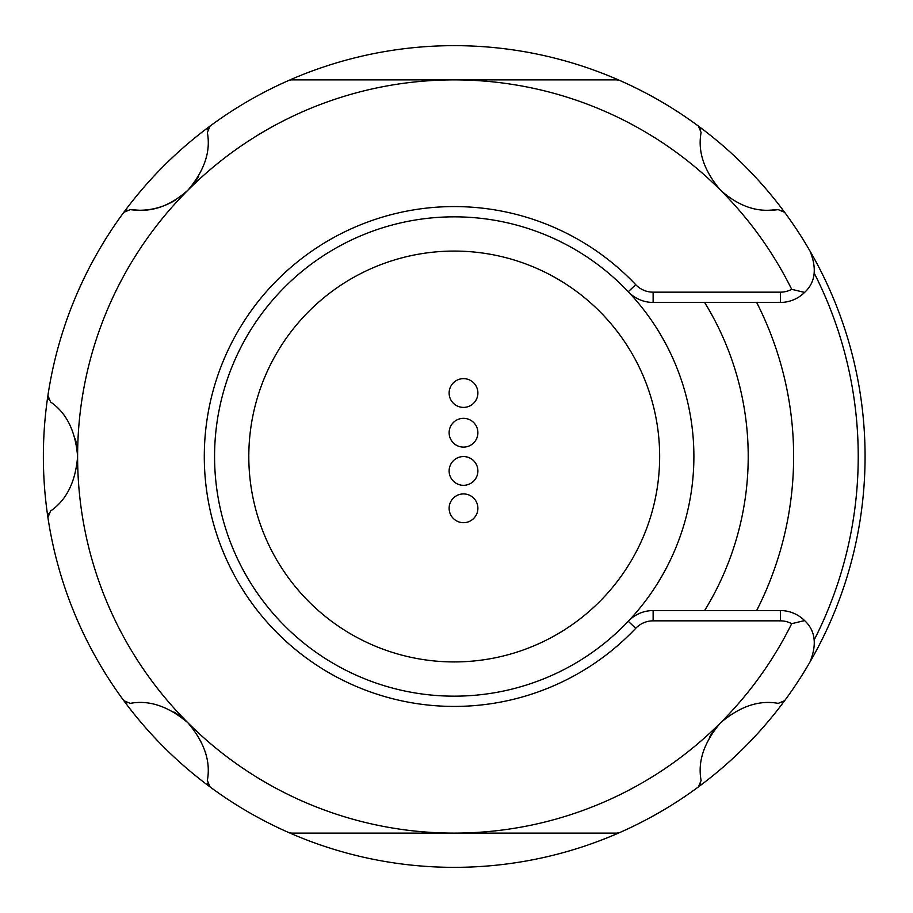 <?xml version="1.0" encoding="UTF-8"?>
<svg xmlns="http://www.w3.org/2000/svg" width="913" height="913" viewBox="0 0 913 913"><rect width="100%" height="100%" fill="white"/><g stroke="black" fill="none" stroke-linecap="round" stroke-linejoin="round"><path stroke-width="1.37" d="M130.228 209.625A68.475 68.475 0 0 0 139.495 210.252L130.228 209.625L123.803 212.341A410.85 410.85 0 0 1 210.058 126.074L207.342 132.511C210.914 151.478 204.432 170.708 187.918 190.189A376.613 376.613 0 0 0 454.229 833.113A376.613 376.613 0 0 0 791.697 623.682A23.966 23.966 0 0 0 780.375 620.84L653.126 620.84A23.966 23.966 0 0 0 635.722 628.327A249.934 249.934 0 0 1 204.295 456.5A249.934 249.934 0 0 1 635.722 284.673A23.966 23.966 0 0 0 653.126 292.16L780.375 292.16A23.966 23.966 0 0 0 791.697 289.318A376.613 376.613 0 0 0 187.918 190.189C172.169 204.181 156.032 210.869 139.495 210.252A68.475 68.475 0 0 0 176.437 199.433M768.951 210.252A68.475 68.475 0 0 0 778.218 209.625L768.951 210.252C752.46 210.88 736.323 204.204 720.528 190.189C704.026 170.765 697.555 151.535 701.104 132.511L698.388 126.074A410.85 410.85 0 0 1 698.388 786.926L701.104 780.489C697.532 761.522 704.014 742.292 720.528 722.811A68.475 68.475 0 0 0 720.517 722.822C739.952 706.308 759.182 699.837 778.218 703.375L784.655 700.659A410.85 410.85 0 0 0 810.025 661.925C817.124 644.258 815.309 630.472 804.581 620.589L791.697 623.682M791.697 289.318L804.581 292.411C815.309 282.528 817.124 268.742 810.025 251.075A410.85 410.85 0 0 0 784.655 212.341L778.218 209.625M193.83 183.445A68.475 68.475 0 0 0 198.692 176.198M700.739 129.212A6.848 6.848 0 0 0 698.388 126.074A410.85 410.85 0 0 0 210.058 126.074A410.85 410.85 0 0 1 288.702 80.47A6.848 6.848 0 0 1 291.464 79.888L288.702 80.47M207.708 783.788A6.848 6.848 0 0 0 210.058 786.926A410.85 410.85 0 0 1 123.803 700.659L130.228 703.375C149.196 699.815 168.426 706.285 187.918 722.811A68.475 68.475 0 0 0 187.907 722.788C204.421 742.235 210.892 761.465 207.342 780.489L210.058 786.926A410.85 410.85 0 0 0 698.388 786.926A6.848 6.848 0 0 0 700.739 783.799M48.48 513.62A6.848 6.848 0 0 0 47.921 517.5A410.85 410.85 0 0 1 47.921 395.5L50.557 401.971C66.489 412.859 75.505 431.039 77.616 456.5A68.475 68.475 0 0 0 77.616 456.477C75.539 481.904 66.523 500.073 50.557 511.029L47.921 517.5A410.85 410.85 0 0 0 123.803 700.659A6.848 6.848 0 0 0 126.918 703.01M123.803 212.341A410.85 410.85 0 0 0 47.921 395.5A410.85 410.85 0 0 1 123.803 212.341A6.848 6.848 0 0 1 126.93 209.979M288.702 832.53L291.464 833.113A6.848 6.848 0 0 1 288.702 832.53M616.983 833.113L619.744 832.53A6.848 6.848 0 0 1 616.983 833.113L291.464 833.113M181.173 716.888A68.475 68.475 0 0 0 173.915 712.026M48.469 399.369A6.848 6.848 0 0 1 47.921 395.5M77.023 447.553A68.475 68.475 0 0 0 75.334 438.982M207.708 129.201A6.848 6.848 0 0 1 210.058 126.074M619.744 80.47L616.983 79.888A6.848 6.848 0 0 1 619.744 80.47M291.464 79.888L616.983 79.888M782.03 210.195A6.848 6.848 0 0 1 784.655 212.341M784.655 700.659A6.848 6.848 0 0 1 782.019 702.816M714.617 729.555A68.475 68.475 0 0 0 709.755 736.802M635.722 628.327L628.258 621.274A34.238 34.238 0 0 1 653.126 610.569L780.375 610.569A34.238 34.238 0 0 1 804.581 620.589M804.581 292.411A34.238 34.238 0 0 1 780.375 302.431L653.126 302.431A34.238 34.238 0 0 1 628.258 291.738L635.722 284.673M814.248 639.808A404.003 404.003 0 0 0 814.248 273.192M704.608 610.569A293.986 293.986 0 0 0 704.608 302.431M756.649 302.431A339.408 339.408 0 0 1 756.649 610.569M454.229 216.838A239.663 239.663 0 0 1 693.891 456.5A239.663 239.663 0 0 1 454.229 696.163A239.663 239.663 0 0 1 214.566 456.5A239.663 239.663 0 0 1 454.229 216.838M454.229 661.925A205.425 205.425 0 0 0 659.654 456.5A205.425 205.425 0 0 0 454.229 251.075A205.425 205.425 0 0 0 248.804 456.5A205.425 205.425 0 0 0 454.229 661.925M477.887 508.301A14.38 14.38 0 0 0 463.507 493.922A14.38 14.38 0 0 0 449.128 508.301A14.38 14.38 0 0 0 463.507 522.681A14.38 14.38 0 0 0 477.887 508.301M477.887 470.937A14.38 14.38 0 0 0 463.507 456.557A14.38 14.38 0 0 0 449.128 470.937A14.38 14.38 0 0 0 463.507 485.317A14.38 14.38 0 0 0 477.887 470.937M477.887 432.728A14.38 14.38 0 0 0 463.507 418.337A14.38 14.38 0 0 0 449.128 432.728A14.38 14.38 0 0 0 463.507 447.108A14.38 14.38 0 0 0 477.887 432.728M477.887 393.024A14.38 14.38 0 0 0 463.507 378.644A14.38 14.38 0 0 0 449.128 393.024A14.38 14.38 0 0 0 463.507 407.403A14.38 14.38 0 0 0 477.887 393.024M780.375 302.431L780.375 292.16M653.126 302.431L653.126 292.16M653.126 610.569L653.126 620.84M780.375 610.569L780.375 620.84"/></g></svg>
